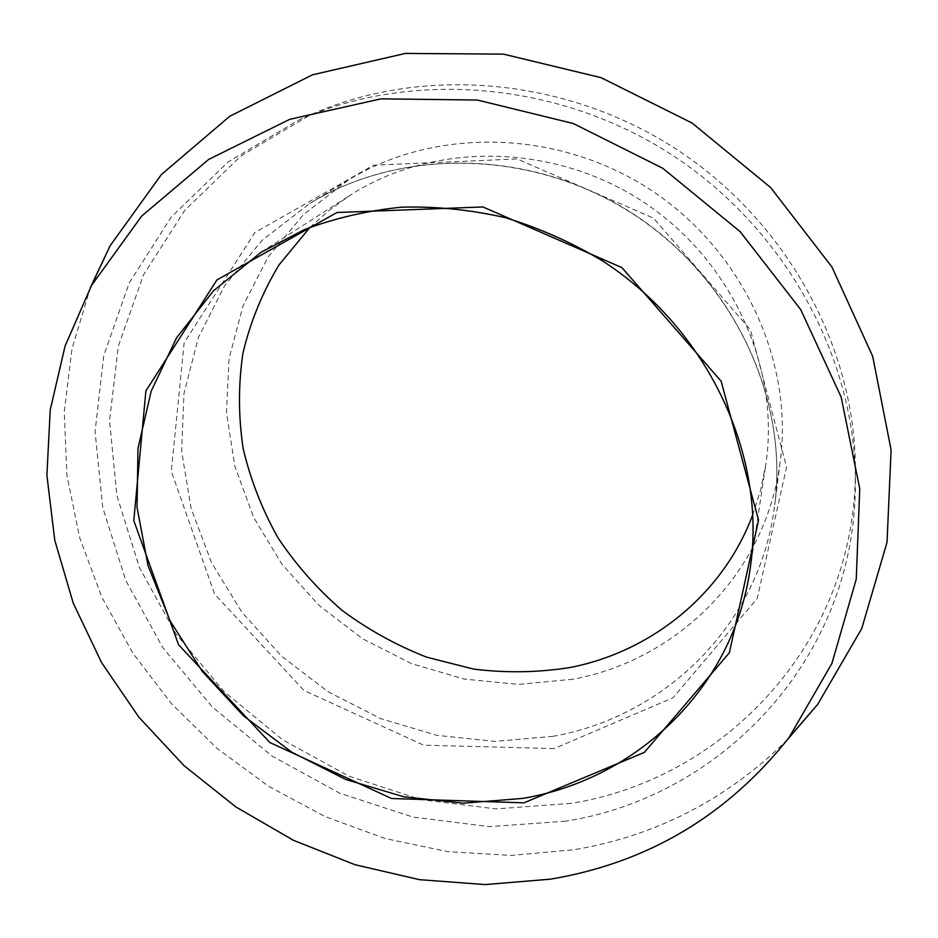 <?xml version="1.0" encoding="UTF-8"?>
<svg xmlns="http://www.w3.org/2000/svg" width="938" height="938" viewBox="0 0 938 938"><rect width="100%" height="100%" fill="white"/><g stroke="black" fill="none" stroke-linecap="round" stroke-linejoin="round"><path stroke-width="0.7" stroke-dasharray="4.69 3.52" d="M309.962 227.359L329.027 210.382L349.956 195.374C432.617 142.048 551.802 142.553 641.651 200.838C731.546 259.052 780.674 367.649 765.736 464.873L760.589 490.105L752.874 514.446M787.627 739.402C727.9 798.871 656.87 835.629 574.525 849.676L511.222 855.433L447.637 851.622L385.166 838.537L325.123 816.599L268.725 786.349L217.147 748.465L171.478 703.711L132.727 652.965L101.843 597.236L79.66 537.638L66.926 475.425L64.23 411.97L71.992 348.795L90.411 287.497M565.661 821.172L489.249 826.648L412.966 817.068L339.65 793.161L271.926 755.981L212.269 706.935L162.884 647.759L125.786 580.481L102.723 507.505L95.066 431.515L103.766 355.572L129.221 282.983L171.079 217.253L228.145 161.922L298.319 120.287C411.278 69.717 557.829 81.078 671.573 154.664C785.2 228.45 855.409 357.601 855.362 481.358C856.781 656.494 722.987 796.69 565.661 821.172M571.078 803.362L496.038 808.908L421.115 799.657L349.1 776.254L282.608 739.777L224.065 691.611L175.652 633.443L139.352 567.302L116.875 495.545L109.547 420.845L118.305 346.216L143.491 274.904L184.751 210.358L240.89 156.025L309.798 115.175C420.67 65.543 564.184 76.623 675.489 148.638C786.665 220.829 855.386 347.318 855.35 468.789C856.769 640.666 725.613 778.892 571.078 803.362M572.954 679.218L518.667 684.4L464.193 679.077L411.489 663.623L362.431 638.684L318.756 605.198L282.045 564.324L253.67 517.471L234.84 466.268L226.445 412.556L229.107 358.328L243.059 305.753L268.104 257.059L303.572 214.474L348.233 180.108C434.634 127.205 556.844 129.057 649.307 189.019C741.806 248.945 793.396 359.746 780.381 460.218C766.991 572.18 678.033 659.906 572.954 679.218M554.124 748.594L423.648 745.171L303.947 690.438L214.603 594.024L171.302 471.298L184.165 342.71L254.89 232.518L373.535 165.205L517.166 158.944L653.54 218.155L750.47 329.836L786.572 467.077L757.189 598.514L673.038 697.778L554.124 748.594M553.021 736.307L495.1 741.395L436.979 735.357L380.722 718.625L328.3 691.881L281.564 656.131L242.156 612.596L211.566 562.753L191.059 508.302L181.632 451.166L183.977 393.468L198.375 337.481L224.698 285.586L262.241 240.163L309.763 203.487C401.886 146.985 533.359 149.154 633.127 213.829C732.941 278.445 788.659 397.536 774.765 504.726C760.46 624.204 665.171 716.644 553.021 736.307M750.06 569.366L765.736 464.873M260.975 252.345L349.956 195.374M855.362 481.358L855.35 468.789M298.319 120.287L309.798 115.175M348.233 180.108L309.857 203.429C401.593 147.172 533.112 149.212 633.091 214.063C733.094 278.844 788.659 398.064 774.753 504.773L780.381 460.218"/><path stroke-width="1.41" d="M522.548 798.426L463.208 803.198L403.598 796.749L345.805 779.501L291.812 752.194L243.446 715.811L202.385 671.561L170.141 620.909L148.016 565.544L137.042 507.364L137.98 448.493L151.17 391.169L176.567 337.786L213.547 290.745L260.975 252.345L304.088 229.751C335.089 218.085 367.626 210.558 401.699 207.169C436.229 206.278 470.77 209.784 505.301 217.686C539.373 228.063 571.828 242.496 602.653 260.987C709.105 329.895 767.378 457.334 750.06 569.366C732.824 688.984 635.964 779.466 522.548 798.426M752.874 514.446C723.104 594.469 651.042 651.969 569.436 667.645C537.638 672.593 505.676 673.074 473.549 669.075L426.626 657.163C396.352 645.309 368.142 629.703 342.007 610.31C317.407 589.017 296.103 564.911 278.082 537.978C262.241 509.768 250.598 480.022 243.188 448.727C238.358 416.964 238.252 385.213 242.872 353.485C250.235 322.226 262.277 292.715 278.985 264.95L309.962 227.359M523.943 802.834L391.556 798.496L269.816 742.521L178.572 644.746L133.794 520.66L145.906 390.9L216.913 279.946L336.965 212.516L482.906 206.958L621.941 267.647L721.134 381.203L758.549 520.18L729.354 652.766L644.371 752.393L523.943 802.834M550.676 879.14L485.216 884.581L419.485 879.668L355.056 864.73L293.418 840.296L235.989 807.02L184.071 765.678L138.906 717.207L101.621 662.65L73.281 603.228L54.779 540.276L46.9 475.308L50.218 409.965L65.074 346.052L91.525 285.469L141.673 216.068L208.67 159.425L289.76 119.314L381.016 98.842L477.442 100.049L573.341 123.523L662.756 168.265L740.117 231.627L800.7 309.575L841.175 397.114L859.747 488.768L856.253 579.168L831.889 663.459L789.022 737.573C727.313 815.544 647.865 862.737 550.676 879.14M90.411 287.497L110.145 245.709L161.383 174.538L229.751 116.277L312.424 74.829L405.404 53.419L503.6 54.158L601.176 77.702L692.08 123.042L770.579 187.494L831.912 266.955L872.68 356.299L891.1 449.912L887.031 542.316L861.764 628.507L817.713 704.344L787.627 739.402M789.022 737.573L817.713 704.344M91.525 285.469L110.145 245.709"/></g></svg>
